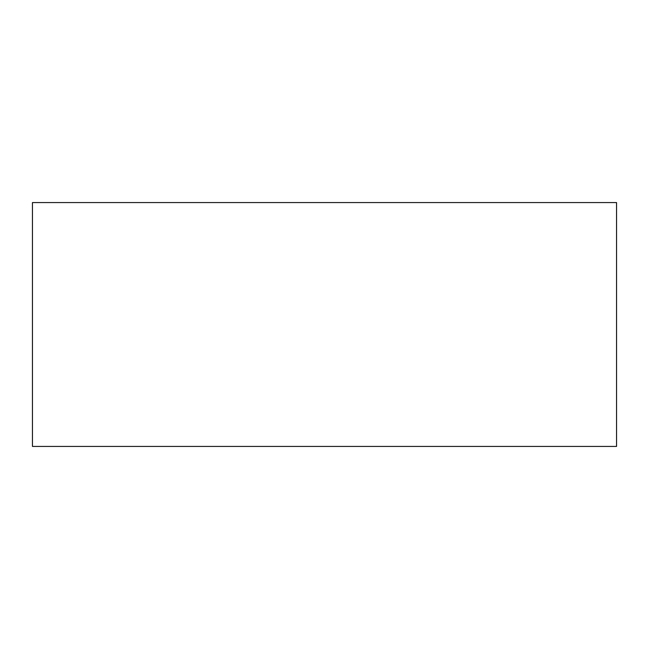 <?xml version="1.0" encoding="UTF-8"?>
<svg xmlns="http://www.w3.org/2000/svg" width="649" height="649" viewBox="0 0 649 649"><rect width="100%" height="100%" fill="white"/><g stroke="black" fill="none" stroke-linecap="round" stroke-linejoin="round"><path stroke-width="0.97" d="M616.55 324.5L616.55 259.292L616.55 324.5M616.55 202.577L616.55 446.423L32.45 446.423L32.45 202.577L616.55 202.577"/></g></svg>
